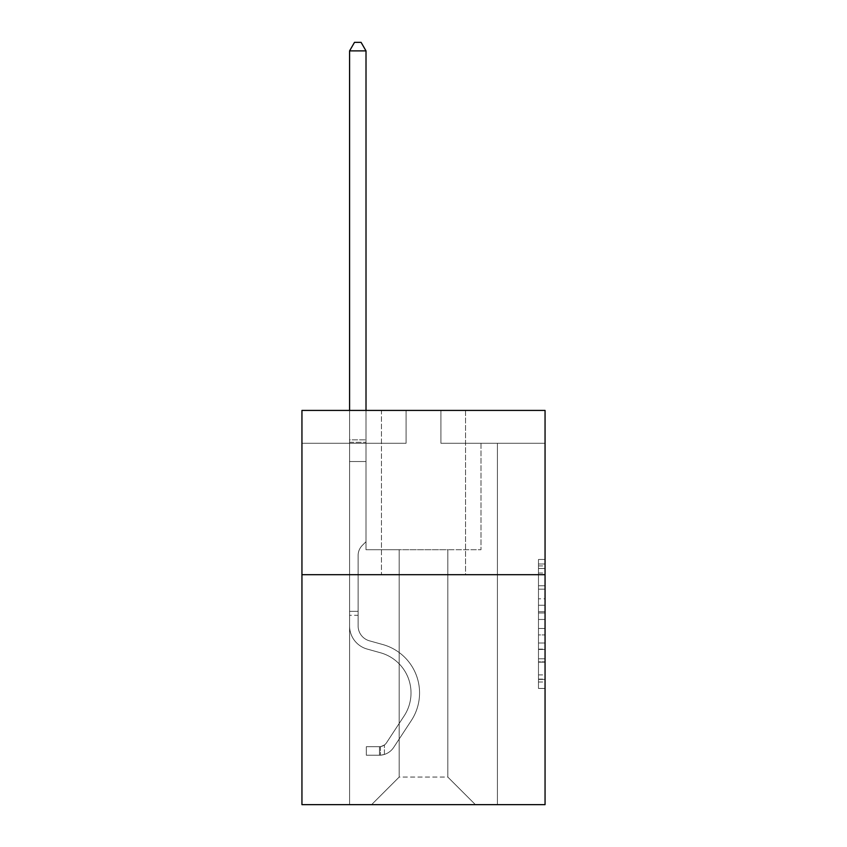 <?xml version="1.0" encoding="UTF-8"?>
<svg xmlns="http://www.w3.org/2000/svg" width="847" height="847" viewBox="0 0 847 847"><rect width="100%" height="100%" fill="white"/><g stroke="black" fill="none" stroke-linecap="round" stroke-linejoin="round"><path stroke-width="0.64" stroke-dasharray="4.24 3.18" d="M538.48 598.808L538.48 619.453L545.055 619.453L545.055 682.004L545.055 565.923L545.055 619.453L538.48 619.453L538.48 563.986L538.48 688.452L538.48 559.475L538.48 679.432L545.055 679.432L538.48 679.432L545.055 679.432L538.48 679.432L538.48 658.786L538.48 688.452L545.055 688.452L545.055 559.475L545.055 679.103L545.055 628.474L538.48 628.474L545.055 628.474L545.055 658.786L545.055 568.496L538.48 568.496L545.055 568.496L545.055 688.452L545.055 565.923L545.055 688.452L538.48 688.452L538.48 559.475L545.055 559.475L545.055 565.923L545.055 559.475L545.055 565.923L545.055 559.475L545.055 563.986L545.055 559.475L538.48 559.475L538.48 568.496L545.055 568.496L538.48 568.496L538.48 598.808L545.055 598.808M465.554 410.424L465.554 574.689L381.446 574.689L465.554 574.689L381.446 574.689L465.554 574.689L465.554 410.424L381.446 410.424L381.446 574.689L381.446 410.424L465.554 410.424M545.055 611.714L545.055 605.256L545.055 611.714L538.48 611.714L538.48 585.753L538.48 662.174L538.48 642.989L545.055 642.989L538.48 642.989L538.48 688.452L545.055 688.452L538.48 688.452L545.055 688.452L538.48 688.452L538.48 559.475L545.055 559.475L538.48 559.475L545.055 559.475L538.48 559.475L538.48 611.714L545.055 611.714M545.055 574.689L545.055 804.65L301.945 804.65L301.945 574.689L545.055 574.689L545.055 410.424L440.916 410.424L545.055 410.424L545.055 443.277L545.055 410.424L301.945 410.424L406.084 410.424L301.945 410.424L301.945 574.689L545.055 574.689L301.945 574.689M447.809 549.714L447.809 777.059L475.411 804.65L497.422 804.65L497.422 443.277L480.99 443.277L497.422 443.277L480.99 443.277L497.422 443.277L480.99 443.277L497.422 443.277L480.99 443.277L497.422 443.277L480.99 443.277L497.422 443.277L480.99 443.277L497.422 443.277L497.422 804.65L497.422 443.277L497.422 804.65L497.422 443.277L497.422 804.65L497.422 443.277L497.422 804.65L497.422 443.277L497.422 804.65L497.422 443.277L497.422 804.65L371.589 804.65L475.411 804.65L447.809 777.059L475.411 804.65L447.809 777.059L475.411 804.65L447.809 777.059L475.411 804.65L447.809 777.059L475.411 804.65L447.809 777.059L475.411 804.65L447.809 777.059L399.191 777.059L399.191 549.714L399.191 777.059L399.191 549.714L399.191 777.059L371.589 804.65L399.191 777.059L371.589 804.65L399.191 777.059L399.191 549.714L447.809 549.714L447.809 777.059L475.411 804.65L447.809 777.059L447.809 549.714L447.809 777.059L447.809 549.714L447.809 777.059L447.809 549.714L447.809 777.059L447.809 549.714L447.809 777.059L447.809 549.714L447.809 777.059L447.809 549.714L366.01 549.714L366.01 443.277L349.578 443.277L349.578 804.65L371.589 804.65L349.578 804.65L371.589 804.65L349.578 804.65L371.589 804.65L349.578 804.65L371.589 804.65L349.578 804.65L371.589 804.65L349.578 804.65L371.589 804.65L349.578 804.65L349.578 443.277L349.578 804.65L349.578 443.277L349.578 804.65L349.578 443.277L349.578 804.65L349.578 443.277L349.578 804.65L349.578 443.277L349.578 804.65L349.578 443.277L366.01 443.277L349.578 443.277L366.01 443.277L349.578 443.277L366.01 443.277L349.578 443.277L366.01 443.277L349.578 443.277L366.01 443.277L349.578 443.277L366.01 443.277L366.01 549.714L366.01 443.277L366.01 549.714L366.01 443.277L366.01 549.714L366.01 443.277L366.01 549.714L366.01 443.277L366.01 549.714L366.01 443.277L366.01 549.714L399.191 549.714L366.01 549.714L399.191 549.714L366.01 549.714L399.191 549.714L366.01 549.714L399.191 549.714L366.01 549.714L399.191 549.714L366.01 549.714L399.191 549.714L399.191 777.059L371.589 804.65L399.191 777.059L399.191 549.714L399.191 777.059L371.589 804.65L399.191 777.059L399.191 549.714L399.191 777.059L371.589 804.65L399.191 777.059L399.191 549.714L399.191 777.059L371.589 804.65L399.191 777.059L399.191 549.714L399.191 777.059L371.589 804.65L399.191 777.059L447.809 777.059L447.809 549.714L480.99 549.714L447.809 549.714M406.084 443.277L301.945 443.277L406.084 443.277L406.084 410.424L406.084 443.277M301.945 443.277L301.945 410.424L301.945 443.277M440.916 443.277L545.055 443.277L440.916 443.277L440.916 410.424L440.916 443.277M480.99 443.277L480.99 549.714L480.99 443.277M538.48 619.453L545.055 619.453L538.48 619.453M538.48 563.986L538.48 559.475L538.48 563.986L545.055 563.986L538.48 563.986M538.48 661.856L538.48 634.932L538.48 661.856L545.055 661.856L538.48 661.856M538.48 634.932L538.48 628.474L545.055 628.474L538.48 628.474L538.48 634.932L545.055 634.932L538.48 634.932M538.48 585.753L538.48 568.496L538.48 585.753L545.055 585.753L538.48 585.753M538.48 559.475L545.055 559.475L538.48 559.475L538.48 565.923L538.48 559.475L545.055 559.475M538.48 688.452L545.055 688.452L538.48 688.452L538.48 682.004L538.48 688.452M349.578 615.293L349.578 50.894L349.578 461.541L349.578 50.894L366.01 50.894L366.01 439.858L366.01 50.894L349.578 50.894L354.512 42.35L361.076 42.35L354.512 42.35L349.578 50.894L349.578 461.541L349.578 50.894L366.01 50.894L361.076 42.35L366.01 50.894L366.01 461.541L349.578 461.541L349.578 442.314L349.578 461.541L366.01 461.541L366.01 541.699L362.304 545.404A14.272 14.272 0 0 0 358.122 555.505A14.272 14.272 0 0 1 362.304 545.404L366.01 541.699L366.01 50.894L349.578 50.894L354.512 42.35L361.076 42.35L354.512 42.35L349.578 50.894L349.578 442.314L349.578 50.894L366.01 50.894L361.076 42.35L366.01 50.894L366.01 461.541L349.578 461.541L349.578 625.944A23.981 23.981 0 0 0 367.122 649.046A23.981 23.981 0 0 1 349.578 625.944L349.578 461.541L366.01 461.541L366.01 541.699L362.304 545.404A14.272 14.272 0 0 0 358.122 555.505A14.272 14.272 0 0 1 362.304 545.404L366.01 541.699L366.01 50.894L349.578 50.894L354.512 42.35L361.076 42.35L354.512 42.35L349.578 50.894L349.578 625.944A23.981 23.981 0 0 0 367.122 649.046A23.981 23.981 0 0 1 349.578 625.944L349.578 461.541L366.01 461.541L366.01 541.699L362.304 545.404A14.272 14.272 0 0 0 358.122 555.505A14.272 14.272 0 0 1 362.304 545.404L366.01 541.699L366.01 461.541L349.578 461.541L349.578 625.944A23.981 23.981 0 0 0 367.122 649.046A23.981 23.981 0 0 1 349.578 625.944L349.578 461.541L366.01 461.541L366.01 442.314L366.01 541.699L362.304 545.404A14.272 14.272 0 0 0 358.122 555.505A14.272 14.272 0 0 1 362.304 545.404L366.01 541.699L366.01 461.541L349.578 461.541L349.578 625.944A23.981 23.981 0 0 0 367.122 649.046L380.494 652.772L367.122 649.046A23.981 23.981 0 0 1 349.578 625.944L349.578 461.541L366.01 461.541L366.01 439.858L366.01 541.699L362.304 545.404A14.272 14.272 0 0 0 358.122 555.505A14.272 14.272 0 0 1 362.304 545.404L366.01 541.699L366.01 461.541L349.578 461.541L349.578 625.944A23.981 23.981 0 0 0 367.122 649.046A23.981 23.981 0 0 1 349.578 625.944L349.578 461.541L366.01 461.541L366.01 50.894L361.076 42.35L366.01 50.894L366.01 541.699L362.304 545.404A14.272 14.272 0 0 0 358.122 555.505A14.272 14.272 0 0 1 362.304 545.404L366.01 541.699L366.01 461.541L349.578 461.541L349.578 625.944L349.578 615.293L358.122 615.293L358.122 611.343L349.578 611.343L358.122 611.343L358.122 625.944L358.122 555.505L358.122 625.944A15.437 15.437 0 0 0 369.419 640.819A15.437 15.437 0 0 1 358.122 625.944L358.122 555.505L358.122 625.944L358.122 611.343L349.578 611.343L358.122 611.343L358.122 625.944A15.437 15.437 0 0 0 369.419 640.819A15.437 15.437 0 0 1 358.122 625.944L358.122 555.505L358.122 625.944A15.437 15.437 0 0 0 369.419 640.819A15.437 15.437 0 0 1 358.122 625.944L358.122 555.505L358.122 625.944L358.122 611.343L349.578 611.343L358.122 611.343L358.122 625.944A15.437 15.437 0 0 0 369.419 640.819L382.791 644.546L369.419 640.819A15.437 15.437 0 0 1 358.122 625.944L358.122 555.505L358.122 625.944A15.437 15.437 0 0 0 369.419 640.819A15.437 15.437 0 0 1 358.122 625.944L358.122 555.505L358.122 625.944L358.122 615.293L349.578 615.293M379.477 755.238A17.416 17.416 0 0 0 393.707 747.382L411.324 720.532A50.259 50.259 0 0 0 382.791 644.546L369.419 640.819A15.437 15.437 0 0 1 358.122 625.944A15.437 15.437 0 0 0 369.419 640.819L382.791 644.546L369.419 640.819A15.437 15.437 0 0 1 358.122 625.944A15.437 15.437 0 0 0 369.419 640.819A15.437 15.437 0 0 1 358.122 625.944A15.437 15.437 0 0 0 369.419 640.819L382.791 644.546A50.259 50.259 0 0 1 411.324 720.532A50.259 50.259 0 0 0 382.791 644.546L369.419 640.819A15.437 15.437 0 0 1 358.122 625.944A15.437 15.437 0 0 0 369.419 640.819L382.791 644.546L369.419 640.819A15.437 15.437 0 0 1 358.122 625.944A15.437 15.437 0 0 0 369.419 640.819A15.437 15.437 0 0 1 358.122 625.944A15.437 15.437 0 0 0 369.419 640.819L382.791 644.546L369.419 640.819A15.437 15.437 0 0 1 358.122 625.944A15.437 15.437 0 0 0 369.419 640.819L382.791 644.546A50.259 50.259 0 0 1 411.324 720.532A50.259 50.259 0 0 0 382.791 644.546L369.419 640.819L382.791 644.546A50.259 50.259 0 0 1 411.324 720.532L393.707 747.382L411.324 720.532A50.259 50.259 0 0 0 382.791 644.546L369.419 640.819L382.791 644.546A50.259 50.259 0 0 1 411.324 720.532A50.259 50.259 0 0 0 382.791 644.546L369.419 640.819L382.791 644.546A50.259 50.259 0 0 1 411.324 720.532A50.259 50.259 0 0 0 382.791 644.546L369.419 640.819L382.791 644.546A50.259 50.259 0 0 1 411.324 720.532L393.707 747.382L411.324 720.532A50.259 50.259 0 0 0 382.791 644.546A50.259 50.259 0 0 1 411.324 720.532A50.259 50.259 0 0 0 382.791 644.546A50.259 50.259 0 0 1 411.324 720.532L393.707 747.382A17.416 17.416 0 0 1 384.411 754.423A17.416 17.416 0 0 0 393.707 747.382L411.324 720.532A50.259 50.259 0 0 0 382.791 644.546A50.259 50.259 0 0 1 411.324 720.532L393.707 747.382L411.324 720.532A50.259 50.259 0 0 0 382.791 644.546A50.259 50.259 0 0 1 411.324 720.532A50.259 50.259 0 0 0 382.791 644.546A50.259 50.259 0 0 1 411.324 720.532L393.707 747.382L411.324 720.532A50.259 50.259 0 0 0 382.791 644.546A50.259 50.259 0 0 1 411.324 720.532L393.707 747.382A17.416 17.416 0 0 1 384.411 754.423C379.34 755.503 379.34 755.503 384.411 754.423C379.34 755.503 379.34 755.503 384.411 754.423A17.416 17.416 0 0 0 393.707 747.382L411.324 720.532L393.707 747.382A17.416 17.416 0 0 1 384.411 754.423C379.34 755.503 379.34 755.503 384.411 754.423C379.34 755.503 379.34 755.503 384.411 754.423A17.416 17.416 0 0 0 393.707 747.382L411.324 720.532L393.707 747.382A17.416 17.416 0 0 1 384.411 754.423C379.34 755.503 379.34 755.503 384.411 754.423C379.34 755.503 379.34 755.503 384.411 754.423A17.416 17.416 0 0 0 393.707 747.382L411.324 720.532L393.707 747.382A17.416 17.416 0 0 1 384.411 754.423C379.34 755.503 379.34 755.503 384.411 754.423C379.34 755.503 379.34 755.503 384.411 754.423A17.416 17.416 0 0 0 393.707 747.382L411.324 720.532L393.707 747.382A17.416 17.416 0 0 1 384.411 754.423C379.34 755.503 379.34 755.503 384.411 754.423C379.34 755.503 379.34 755.503 384.411 754.423A17.416 17.416 0 0 0 393.707 747.382A17.416 17.416 0 0 1 379.477 755.238L379.477 746.694A8.872 8.872 0 0 0 386.571 742.692L404.178 715.853A41.725 41.725 0 0 0 380.494 652.772L367.122 649.046A23.981 23.981 0 0 1 349.578 625.944A23.981 23.981 0 0 0 367.122 649.046L380.494 652.772A41.725 41.725 0 0 1 404.178 715.853A41.725 41.725 0 0 0 380.494 652.772L367.122 649.046A23.981 23.981 0 0 1 349.578 625.944A23.981 23.981 0 0 0 367.122 649.046A23.981 23.981 0 0 1 349.578 625.944A23.981 23.981 0 0 0 367.122 649.046L380.494 652.772L367.122 649.046A23.981 23.981 0 0 1 349.578 625.944A23.981 23.981 0 0 0 367.122 649.046L380.494 652.772L367.122 649.046A23.981 23.981 0 0 1 349.578 625.944A23.981 23.981 0 0 0 367.122 649.046A23.981 23.981 0 0 1 349.578 625.944A23.981 23.981 0 0 0 367.122 649.046L380.494 652.772A41.725 41.725 0 0 1 404.178 715.853A41.725 41.725 0 0 0 380.494 652.772L367.122 649.046A23.981 23.981 0 0 1 349.578 625.944A23.981 23.981 0 0 0 367.122 649.046L380.494 652.772A41.725 41.725 0 0 1 404.178 715.853L386.571 742.692L404.178 715.853A41.725 41.725 0 0 0 380.494 652.772L367.122 649.046L380.494 652.772A41.725 41.725 0 0 1 404.178 715.853A41.725 41.725 0 0 0 380.494 652.772L367.122 649.046L380.494 652.772A41.725 41.725 0 0 1 404.178 715.853A41.725 41.725 0 0 0 380.494 652.772L367.122 649.046L380.494 652.772A41.725 41.725 0 0 1 404.178 715.853L386.571 742.692L404.178 715.853A41.725 41.725 0 0 0 380.494 652.772A41.725 41.725 0 0 1 404.178 715.853A41.725 41.725 0 0 0 380.494 652.772A41.725 41.725 0 0 1 404.178 715.853L386.571 742.692A8.872 8.872 0 0 1 384.411 744.979C379.424 747.266 379.424 747.266 384.411 744.979C379.424 747.266 379.424 747.266 384.411 744.979A8.872 8.872 0 0 0 386.571 742.692L404.178 715.853A41.725 41.725 0 0 0 380.494 652.772A41.725 41.725 0 0 1 404.178 715.853L386.571 742.692L404.178 715.853A41.725 41.725 0 0 0 380.494 652.772A41.725 41.725 0 0 1 404.178 715.853A41.725 41.725 0 0 0 380.494 652.772A41.725 41.725 0 0 1 404.178 715.853L386.571 742.692L404.178 715.853A41.725 41.725 0 0 0 380.494 652.772A41.725 41.725 0 0 1 404.178 715.853L386.571 742.692A8.872 8.872 0 0 1 384.411 744.979C379.424 747.266 379.424 747.266 384.411 744.979C379.424 747.266 379.424 747.266 384.411 744.979A8.872 8.872 0 0 0 386.571 742.692L404.178 715.853L386.571 742.692A8.872 8.872 0 0 1 384.411 744.979C379.424 747.266 379.424 747.266 384.411 744.979C379.424 747.266 379.424 747.266 384.411 744.979A8.872 8.872 0 0 0 386.571 742.692L404.178 715.853L386.571 742.692A8.872 8.872 0 0 1 384.411 744.979C379.424 747.266 379.424 747.266 384.411 744.979C379.424 747.266 379.424 747.266 384.411 744.979A8.872 8.872 0 0 0 386.571 742.692L404.178 715.853L386.571 742.692A8.872 8.872 0 0 1 384.411 744.979C379.424 747.266 379.424 747.266 384.411 744.979C379.424 747.266 379.424 747.266 384.411 744.979A8.872 8.872 0 0 0 386.571 742.692L404.178 715.853L386.571 742.692A8.872 8.872 0 0 1 384.411 744.979C379.424 747.266 379.424 747.266 384.411 744.979C379.424 747.266 379.424 747.266 384.411 744.979A8.872 8.872 0 0 0 386.571 742.692A8.872 8.872 0 0 1 379.477 746.694L379.477 755.238L366.338 755.238L379.477 755.238A17.416 17.416 0 0 0 393.707 747.382A17.416 17.416 0 0 1 379.477 755.238L379.477 746.694L366.338 746.694L379.477 746.694A8.872 8.872 0 0 0 386.571 742.692A8.872 8.872 0 0 1 379.477 746.694L379.477 755.238L366.338 755.238L366.338 746.694L366.338 755.238L379.477 755.238A17.416 17.416 0 0 0 393.707 747.382A17.416 17.416 0 0 1 379.477 755.238L379.477 746.694L366.338 746.694L379.477 746.694A8.872 8.872 0 0 0 386.571 742.692A8.872 8.872 0 0 1 379.477 746.694L379.477 755.238L366.338 755.238L366.338 746.694L366.338 755.238L379.477 755.238A17.416 17.416 0 0 0 393.707 747.382A17.416 17.416 0 0 1 379.477 755.238L379.477 746.694L366.338 746.694L379.477 746.694A8.872 8.872 0 0 0 386.571 742.692A8.872 8.872 0 0 1 379.477 746.694L379.477 755.238L366.338 755.238L366.338 746.694L366.338 755.238L379.477 755.238A17.416 17.416 0 0 0 393.707 747.382A17.416 17.416 0 0 1 379.477 755.238L379.477 746.694L366.338 746.694L379.477 746.694A8.872 8.872 0 0 0 386.571 742.692A8.872 8.872 0 0 1 379.477 746.694L379.477 755.238L366.338 755.238L366.338 746.694L366.338 755.238L379.477 755.238A17.416 17.416 0 0 0 393.707 747.382A17.416 17.416 0 0 1 379.477 755.238L379.477 746.694L366.338 746.694L379.477 746.694A8.872 8.872 0 0 0 386.571 742.692A8.872 8.872 0 0 1 379.477 746.694L379.477 755.238L366.338 755.238L366.338 746.694L366.338 755.238L379.477 755.238M349.578 410.424L349.578 50.894L366.01 50.894L349.578 50.894L354.512 42.35L361.076 42.35L354.512 42.35L349.578 50.894L349.578 439.858L349.578 50.894L366.01 50.894L361.076 42.35L366.01 50.894L366.01 439.858L366.01 50.894L349.578 50.894L354.512 42.35L361.076 42.35L354.512 42.35L349.578 50.894L366.01 50.894L361.076 42.35L366.01 50.894L366.01 410.424M366.338 746.694L379.149 746.694L366.338 746.694L366.338 755.238L366.338 746.694M349.578 439.858L349.578 442.314L349.578 439.858L366.01 439.858L349.578 439.858M384.411 754.423C379.34 755.503 379.34 755.503 384.411 754.423C379.34 755.503 379.34 755.503 384.411 754.423L384.411 744.979L384.411 754.423M366.01 50.894L361.076 42.35L354.512 42.35L349.578 50.894M538.48 658.786L545.055 658.786L538.48 658.786M538.48 649.12L545.055 649.12M538.48 589.141L545.055 589.141L538.48 589.141M538.48 565.923L545.055 565.923M538.48 682.004L545.055 682.004M538.48 674.911L545.055 674.911M538.48 573.017L545.055 573.017M538.48 612.995L545.055 612.995L538.48 612.995M538.48 649.437L545.055 649.437L538.48 649.437M538.48 662.174L545.055 662.174L538.48 662.174M538.48 605.256L545.055 605.256L538.48 605.256M349.578 442.314L366.01 442.314L349.578 442.314M538.48 679.103L545.055 679.103M538.48 679.432L545.055 679.432M538.48 568.496L545.055 568.496M380.462 746.599L380.462 755.196L380.462 746.599"/><path stroke-width="1.27" d="M545.055 574.689L545.055 804.65L301.945 804.65L301.945 410.424L545.055 410.424L545.055 574.689L301.945 574.689M366.01 410.424L366.01 50.894L349.578 50.894L349.578 410.424M349.578 50.894L354.512 42.35L361.076 42.35L366.01 50.894"/></g></svg>
